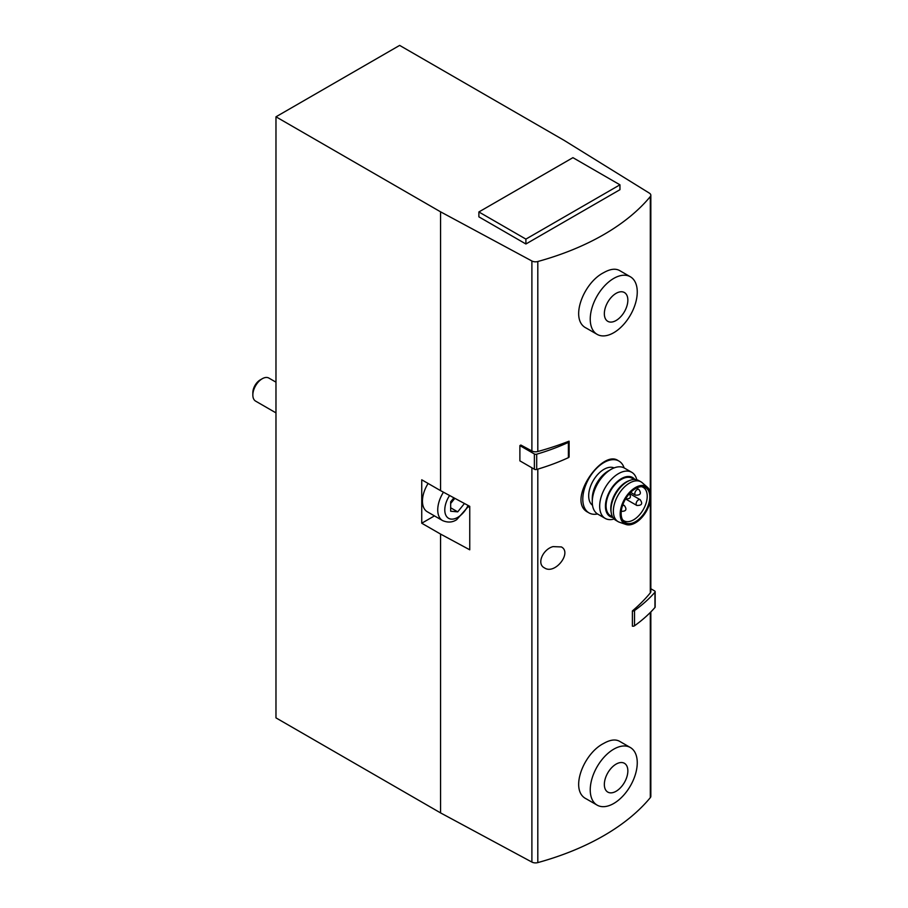 <?xml version="1.0" encoding="UTF-8"?>
<svg xmlns="http://www.w3.org/2000/svg" width="908" height="908" viewBox="0 0 908 908"><rect width="100%" height="100%" fill="white"/><g stroke="black" fill="none" stroke-linecap="round" stroke-linejoin="round"><path stroke-width="1.36" d="M275.975 116.803L440.562 211.825L531.895 260.993A5.323 3.076 0 0 0 537.808 261.515A238.305 137.585 0 0 0 650.31 196.571A5.323 3.076 0 0 0 650.832 195.243A5.323 3.076 0 0 0 649.402 193.154L564.231 140.422L399.645 45.4L275.975 116.803L275.975 717.876L440.562 812.898L531.895 862.078A5.323 3.076 0 0 0 537.808 862.6A238.305 137.585 0 0 0 650.31 797.644A5.323 3.076 0 0 0 650.832 796.327L650.832 611.935M630.368 276.77L619.528 270.516C615.431 268.28 610.153 268.984 603.729 272.638C583.208 282.876 569.282 319.945 586.284 328.106L597.124 334.36A33.255 19.193 120 0 0 630.368 315.167A33.255 19.193 120 0 0 630.368 276.77A33.255 19.193 120 0 0 613.74 278.416A33.255 19.193 120 0 0 592.027 307.721A33.255 19.193 120 0 0 597.124 334.36M650.31 500.796L650.31 592.89A238.305 137.585 0 0 1 632.399 610.925L632.399 626.18A1.998 1.146 0 0 0 634.522 625.794A181.543 104.817 0 0 0 654.952 607.509A1.998 1.146 0 0 0 655.156 606.987L655.156 591.732A1.998 1.146 0 0 0 654.577 590.915L650.832 588.747M519.887 445.601L534.381 453.977L534.381 469.232L519.887 460.855L519.887 445.601L520.851 445.045L531.895 450.981A5.323 3.076 0 0 0 537.808 451.514A238.305 137.585 0 0 0 569.044 441.174A1.998 1.146 0 0 1 569.123 441.492L569.123 456.747A1.998 1.146 0 0 0 569.044 456.429M553.029 546.616L561.36 546.934C572.392 552.631 554.867 575.207 544.403 567.852C536.31 563.879 542.95 549.226 553.029 546.616M630.368 747.534L619.528 741.28C615.431 739.044 610.153 739.748 603.729 743.402C583.208 753.64 569.282 790.709 586.284 798.87L597.124 805.124A33.255 19.193 120 0 0 630.368 785.931A33.255 19.193 120 0 0 630.368 747.534A33.255 19.193 120 0 0 613.74 749.179A33.255 19.193 120 0 0 592.027 778.485A33.255 19.193 120 0 0 597.124 805.124M618.927 461.06L618.03 460.538C601.856 449.131 565.695 501.488 588.1 512.373L588.997 512.895A29.93 17.275 -60 0 1 588.997 478.334A29.93 17.275 -60 0 1 618.927 461.06A29.93 17.275 -60 0 1 624.125 467.904M440.562 211.825L440.562 490.638L421.743 479.787L421.743 523.224L440.562 534.074L440.562 812.898M434.444 515.892L421.743 523.224M443.456 492.204A23.279 13.438 -60 0 0 442.559 520.568L427.271 511.749A23.279 13.438 -60 0 1 428.122 483.465M440.562 490.638L469.754 506.358L469.754 549.805L440.562 534.074M650.31 592.89A5.323 3.076 0 0 0 650.832 591.573L650.832 195.243M525.902 243.991L619.948 189.693L619.948 184.812L572.925 157.663L478.879 211.961L478.879 216.842L525.902 243.991L525.902 239.11L619.948 184.812M468.449 506.743L469.754 507.504M453.886 497.822L450.663 501.818L450.663 511.227L457.723 511.851L464.442 503.497M275.975 412.879L255.591 401.109A13.302 7.684 -60 0 1 252.844 395.025A13.302 7.684 -60 0 1 262.242 378.738A13.302 7.684 -60 0 1 268.893 378.08L275.975 382.166M252.844 395.025L252.844 392.687A10.442 6.027 -60 0 1 260.221 379.896L262.242 378.738M450.663 507.788L457.723 511.851M450.663 503.497L454.829 498.322M616.101 764.116A16.628 9.602 120 0 0 605.92 790.357A16.628 9.602 120 0 0 626.282 778.599A16.628 9.602 120 0 0 616.101 764.116M616.101 293.352A16.628 9.602 120 0 0 605.92 319.593A16.628 9.602 120 0 0 626.282 307.835A16.628 9.602 120 0 0 616.101 293.352M597.521 513.973A29.93 17.275 -60 0 1 588.997 512.895M641.502 486.688A19.284 11.134 -60 0 1 643.227 487.38A19.284 11.134 -60 0 1 646.19 502.828A19.284 11.134 -60 0 1 633.591 519.83A19.284 11.134 -60 0 1 623.944 520.783A19.284 11.134 -60 0 1 622.479 519.637M635.464 521.703A20.248 11.691 -60 0 1 623.092 520.613A20.248 11.691 -60 0 1 625.34 499.321A20.248 11.691 -60 0 1 642.66 486.711A20.248 11.691 -60 0 1 649.299 501.488A20.248 11.691 -60 0 1 635.464 521.703M635.464 522.815A21.61 12.474 -60 0 1 625.952 524.472A21.61 12.474 -60 0 1 624.659 498.923A21.61 12.474 -60 0 1 647.427 487.278A21.61 12.474 -60 0 1 649.231 504.882A21.61 12.474 -60 0 1 635.464 522.815M625.952 524.472L619.494 522.259A22.938 13.245 -60 0 1 618.121 521.646A22.938 13.245 -60 0 1 618.121 495.144A22.938 13.245 -60 0 1 641.059 481.898A22.938 13.245 -60 0 1 642.285 482.784L647.427 487.278M618.121 521.646L615.772 520.284A22.938 13.245 -60 0 1 611.288 513.054A22.938 13.245 -60 0 1 630.209 480.287A22.938 13.245 -60 0 1 638.71 480.548L641.059 481.898M611.288 513.054L611.039 511.647A21.61 12.474 -60 0 1 628.858 480.775L630.209 480.287M612.582 516.913L610.551 515.733A21.61 12.474 -60 0 1 610.551 490.785A21.61 12.474 -60 0 1 632.172 478.3L634.193 479.469M612.923 517.492A22.518 13.007 -60 0 1 610.097 490.524A22.518 13.007 -60 0 1 634.862 479.481M614.114 519.001A26.604 15.357 -60 0 1 605.182 518.389A26.604 15.357 -60 0 1 605.182 487.675A26.604 15.357 -60 0 1 631.775 472.319A26.604 15.357 -60 0 1 636.769 479.753M605.182 518.389L597.782 514.121A26.604 15.357 -60 0 1 592.266 501.942A26.604 15.357 -60 0 1 611.084 469.368A26.604 15.357 -60 0 1 624.375 468.051L631.775 472.319M592.266 501.942L592.266 498.617A22.518 13.007 -60 0 1 608.19 471.036L611.084 469.368M592.515 505.279A21.61 12.474 -60 0 1 593.162 480.741A21.61 12.474 -60 0 1 614.08 467.915M478.879 211.961L525.902 239.11M534.381 469.232A1.998 1.146 0 0 0 536.696 469.447A181.543 104.817 0 0 0 568.385 457.655A1.998 1.146 0 0 0 569.123 456.747M534.381 453.977A1.998 1.146 0 0 0 536.696 454.182A181.543 104.817 0 0 0 568.385 442.389A1.998 1.146 0 0 0 569.123 441.492M632.399 610.925A1.998 1.146 0 0 0 634.522 610.539A181.543 104.817 0 0 0 654.952 592.243A1.998 1.146 0 0 0 655.156 591.732M650.31 612.457L650.31 797.644M531.895 467.79L531.895 862.078M537.808 469.118L537.808 862.6M650.31 196.571L650.31 492.397M537.808 261.515L537.808 451.514M531.895 260.993L531.895 450.981M468.063 505.45A18.285 10.556 -60 0 1 457.723 517.378A18.285 10.556 -60 0 1 445.522 514.461A18.285 10.556 -60 0 1 449.608 495.507M622.843 504.666L624.386 505.563A3.326 1.918 120 0 0 622.718 505.722A3.326 1.918 120 0 0 622.411 505.926M638.472 499.843A3.326 1.918 120 0 0 636.292 502.771A3.326 1.918 120 0 0 636.803 505.438C641.842 505.574 642.955 503.656 640.129 499.672A3.326 1.918 120 0 0 638.472 499.843M637.166 489.571A3.326 1.918 120 0 0 634.987 492.499A3.326 1.918 120 0 0 635.498 495.166C640.537 495.314 641.65 493.396 638.823 489.412A3.326 1.918 120 0 0 637.166 489.571M568.385 442.389L568.385 457.655M536.696 454.182L536.696 469.447M634.522 610.539L634.522 625.794M654.952 592.243L654.952 607.509M442.559 520.568C447.735 522.781 452.445 522.486 456.69 519.671L468.88 505.892M621.061 511.317C626.1 511.465 627.201 509.547 624.386 505.563M625.567 498.946L636.803 505.438M629.528 493.555L640.129 499.672M630.663 492.374L635.498 495.166M636.508 488.073L638.823 489.412M625.544 498.889C630.583 499.037 631.696 497.119 628.869 493.135"/></g></svg>
